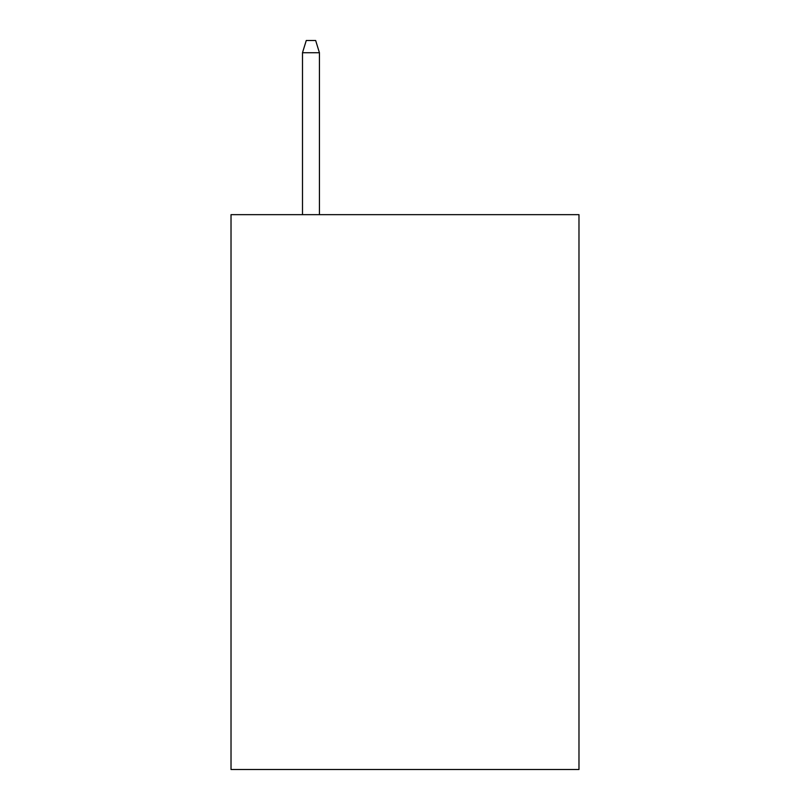 <?xml version="1.0" encoding="UTF-8"?>
<svg xmlns="http://www.w3.org/2000/svg" width="810" height="810" viewBox="0 0 810 810"><rect width="100%" height="100%" fill="white"/><g stroke="black" fill="none" stroke-linecap="round" stroke-linejoin="round"><path stroke-width="1.21" d="M578.978 214.66L578.978 769.5L231.022 769.5L231.022 214.66L578.978 214.66M319.423 214.66L319.423 52.721L302.494 52.721L302.494 214.66M302.494 52.721L306.261 40.5L315.657 40.5L319.423 52.721"/></g></svg>
